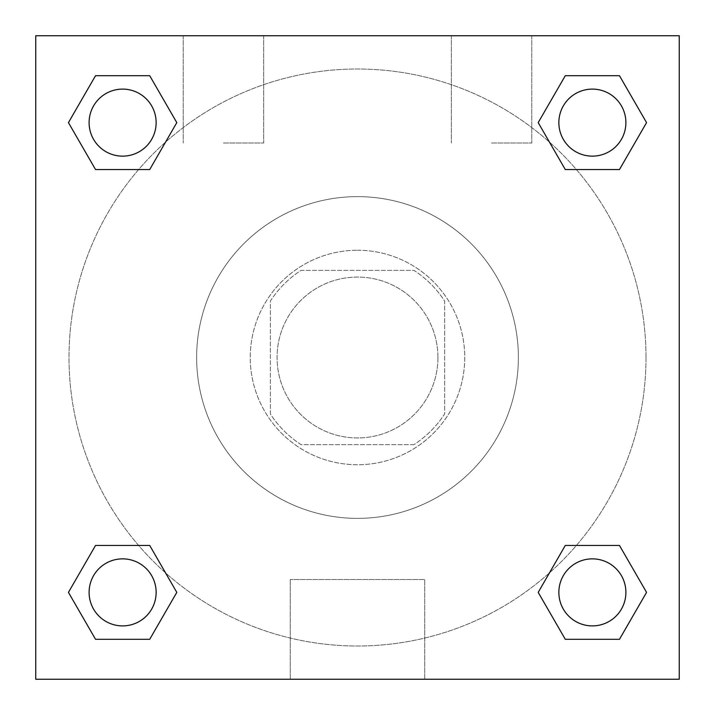 <?xml version="1.0" encoding="UTF-8"?>
<svg xmlns="http://www.w3.org/2000/svg" width="715" height="715" viewBox="0 0 715 715"><rect width="100%" height="100%" fill="white"/><g stroke="black" fill="none" stroke-linecap="round" stroke-linejoin="round"><path stroke-width="0.54" stroke-dasharray="3.58 2.68" d="M437.938 357.5A80.438 80.438 0 0 0 317.281 287.841A80.438 80.438 0 0 0 317.281 427.159A80.438 80.438 0 0 0 437.938 357.5A80.438 80.438 0 0 0 317.281 287.841A80.438 80.438 0 0 0 317.281 427.159A80.438 80.438 0 0 0 437.938 357.5M413.931 444.641L301.069 444.641A103.818 103.818 0 0 1 270.359 413.931L270.359 301.069A103.818 103.818 0 0 1 301.069 270.359L413.931 270.359A103.818 103.818 0 0 1 444.641 301.069L444.641 413.931A103.818 103.818 0 0 1 413.931 444.641L301.069 444.641A103.818 103.818 0 0 1 270.359 413.931L270.359 301.069A103.818 103.818 0 0 1 301.069 270.359L413.931 270.359A103.818 103.818 0 0 1 444.641 301.069L444.641 413.931A103.818 103.818 0 0 1 413.931 444.641M357.5 250.25A107.25 107.25 0 0 1 450.379 411.125A107.25 107.25 0 0 1 264.622 411.125A107.25 107.25 0 0 1 357.5 250.25A107.25 107.25 0 0 0 250.25 357.5A107.25 107.25 0 0 0 357.5 464.75A107.25 107.25 0 0 0 464.75 357.5A107.25 107.25 0 0 0 357.5 250.25M518.375 357.5A160.875 160.875 0 0 0 277.062 218.182A160.875 160.875 0 0 0 277.062 496.818A160.875 160.875 0 0 0 518.375 357.5A160.875 160.875 0 0 0 277.062 218.182A160.875 160.875 0 0 0 277.062 496.818A160.875 160.875 0 0 0 518.375 357.5M35.75 35.75L679.25 35.75L679.25 679.25L35.75 679.25L35.75 35.75L679.25 35.75L679.25 679.25L35.75 679.25L35.75 35.75L679.25 35.75L679.25 679.25L35.75 679.25L35.75 35.75M565.288 169.544L538.198 122.623L565.288 169.544L538.198 122.623L565.288 169.544L538.198 122.623L565.288 75.701L619.467 75.701L646.557 122.623L619.467 169.544L576.379 169.544M138.621 169.544L95.533 169.544L68.443 122.623L95.533 169.544L138.621 169.544L95.533 169.544L68.443 122.623L95.533 75.701L149.712 75.701L176.802 122.623L149.712 169.544L176.802 122.623L149.712 75.701L176.802 122.623L149.712 169.544M149.712 545.456L176.802 592.377L149.712 545.456L176.802 592.377L149.712 639.299L176.802 592.377L149.712 545.456L176.802 592.377L149.712 639.299L95.533 639.299L68.443 592.377L95.533 545.456L138.621 545.456M576.379 545.456L619.467 545.456L646.557 592.377L619.467 639.299L646.557 592.377L619.467 545.456L576.379 545.456L619.467 545.456L646.557 592.377L619.467 639.299L565.288 639.299L538.198 592.377L565.288 545.456L538.198 592.377L565.288 639.299L538.198 592.377L565.288 545.456L538.198 592.377L565.288 639.299L538.198 592.377M35.75 521.727L35.75 474.805L35.768 521.727M357.5 679.25L290.254 679.25L357.5 679.25M357.5 579.508L424.746 579.508L357.5 579.508M679.25 474.805L679.25 521.727L679.232 474.805M223.438 35.75L183.219 35.75L223.438 35.75M491.562 35.75L451.344 35.75L491.562 35.75M223.438 143L263.656 143L223.438 143M491.562 143L531.781 143L491.562 143M558.862 592.377A33.516 33.516 0 0 0 609.135 621.407A33.516 33.516 0 0 0 609.135 563.349A33.516 33.516 0 0 0 558.862 592.377A33.516 33.516 0 0 1 609.135 563.349A33.516 33.516 0 0 1 609.135 621.407A33.516 33.516 0 0 1 558.862 592.377M156.138 122.623A33.516 33.516 0 0 0 105.865 93.594A33.516 33.516 0 0 0 105.865 151.652A33.516 33.516 0 0 0 156.138 122.623A33.516 33.516 0 0 0 105.865 93.594A33.516 33.516 0 0 0 105.865 151.652A33.516 33.516 0 0 0 156.138 122.623A33.516 33.516 0 0 0 105.865 93.594A33.516 33.516 0 0 0 105.865 151.652A33.516 33.516 0 0 0 156.138 122.623A33.516 33.516 0 0 0 105.865 93.594A33.516 33.516 0 0 0 105.865 151.652A33.516 33.516 0 0 0 156.138 122.623A33.516 33.516 0 0 0 105.865 93.594A33.516 33.516 0 0 0 105.865 151.652A33.516 33.516 0 0 0 156.138 122.623M625.893 122.623A33.516 33.516 0 0 0 575.62 93.594A33.516 33.516 0 0 0 575.62 151.652A33.516 33.516 0 0 0 625.893 122.623A33.516 33.516 0 0 0 575.62 93.594A33.516 33.516 0 0 0 575.62 151.652A33.516 33.516 0 0 0 625.893 122.623A33.516 33.516 0 0 0 575.62 93.594A33.516 33.516 0 0 0 575.62 151.652A33.516 33.516 0 0 0 625.893 122.623A33.516 33.516 0 0 0 575.62 93.594A33.516 33.516 0 0 0 575.62 151.652A33.516 33.516 0 0 0 625.893 122.623A33.516 33.516 0 0 0 575.62 93.594A33.516 33.516 0 0 0 575.62 151.652A33.516 33.516 0 0 0 625.893 122.623M156.138 592.377A33.516 33.516 0 0 0 105.865 563.349A33.516 33.516 0 0 0 105.865 621.407A33.516 33.516 0 0 0 156.138 592.377A33.516 33.516 0 0 0 105.865 563.349A33.516 33.516 0 0 0 105.865 621.407A33.516 33.516 0 0 0 156.138 592.377A33.516 33.516 0 0 0 105.865 563.349A33.516 33.516 0 0 0 105.865 621.407A33.516 33.516 0 0 0 156.138 592.377A33.516 33.516 0 0 0 105.865 563.349A33.516 33.516 0 0 0 105.865 621.407A33.516 33.516 0 0 0 156.138 592.377A33.516 33.516 0 0 0 105.865 563.349A33.516 33.516 0 0 0 105.865 621.407A33.516 33.516 0 0 0 156.138 592.377M646.002 357.5A288.502 288.502 0 0 0 213.249 107.652A288.502 288.502 0 0 0 213.249 607.348A288.502 288.502 0 0 0 646.002 357.5A288.502 288.502 0 0 0 288.181 77.452A288.502 288.502 0 0 0 102.308 492.081A288.502 288.502 0 0 0 646.002 357.5M68.443 592.377L95.533 639.299L149.712 639.299L176.802 592.377L149.712 639.299L95.533 639.299L68.443 592.377L95.533 639.299L68.443 592.377L95.533 545.456M538.198 122.623L565.288 75.701L538.198 122.623L565.288 75.701L619.467 75.701L646.557 122.623L619.467 75.701L646.557 122.623L619.467 169.544M424.746 679.25L290.254 679.25L424.746 679.25L424.746 579.508L290.254 579.508L424.746 579.508L424.746 679.25M625.893 592.377A33.516 33.516 0 0 0 575.62 563.349A33.516 33.516 0 0 0 575.62 621.407A33.516 33.516 0 0 0 625.893 592.377A33.516 33.516 0 0 0 575.62 563.349A33.516 33.516 0 0 0 575.62 621.407A33.516 33.516 0 0 0 625.893 592.377A33.516 33.516 0 0 0 575.62 563.349A33.516 33.516 0 0 0 575.62 621.407A33.516 33.516 0 0 0 625.893 592.377M68.443 122.623L95.533 169.544L68.443 122.623L95.533 75.701L149.712 75.701L176.802 122.623L149.712 75.701L95.533 75.701L68.443 122.623L95.533 75.701M619.467 545.456L646.557 592.377L619.467 639.299L565.288 639.299L619.467 639.299L646.557 592.377L619.467 545.456M565.288 75.701L619.467 75.701L646.557 122.623M290.254 679.25L290.254 579.508L290.254 679.25M183.219 35.75L183.219 143L183.219 35.75M263.656 35.75L263.656 143L263.656 35.75M451.344 35.75L451.344 143L451.344 35.75M531.781 35.75L531.781 143L531.781 35.75"/><path stroke-width="1.07" d="M619.467 169.544L565.288 169.544L619.467 169.544L646.557 122.623L619.467 169.544L565.288 169.544L538.198 122.623L565.288 75.701L538.198 122.623M95.533 75.701L149.712 75.701L95.533 75.701L149.712 75.701L176.802 122.623L149.712 169.544L95.533 169.544L149.712 169.544L95.533 169.544L68.443 122.623L95.533 75.701L68.443 122.623M95.533 545.456L149.712 545.456L95.533 545.456L68.443 592.377L95.533 545.456L149.712 545.456L176.802 592.377L149.712 639.299L95.533 639.299L149.712 639.299L95.533 639.299L68.443 592.377M576.379 545.456L565.288 545.456L576.379 545.456L565.288 545.456L538.198 592.377L565.288 545.456L619.467 545.456L565.288 545.456L619.467 545.456L646.557 592.377L619.467 639.299L565.288 639.299L619.467 639.299L565.288 639.299L538.198 592.377M679.25 35.75L35.75 35.75L35.75 679.25L679.25 679.25L679.25 35.75M565.288 75.701L619.467 75.701L565.288 75.701L619.467 75.701L646.557 122.623M625.893 592.377A33.516 33.516 0 0 0 575.62 563.349A33.516 33.516 0 0 0 575.62 621.407A33.516 33.516 0 0 0 625.893 592.377M156.138 592.377A33.516 33.516 0 0 0 105.865 563.349A33.516 33.516 0 0 0 105.865 621.407A33.516 33.516 0 0 0 156.138 592.377M625.893 122.623A33.516 33.516 0 0 0 575.62 93.594A33.516 33.516 0 0 0 575.62 151.652A33.516 33.516 0 0 0 625.893 122.623M156.138 122.623A33.516 33.516 0 0 0 105.865 93.594A33.516 33.516 0 0 0 105.865 151.652A33.516 33.516 0 0 0 156.138 122.623M138.621 545.456L149.712 545.456M576.379 169.544L565.288 169.544M149.712 169.544L138.621 169.544"/></g></svg>
